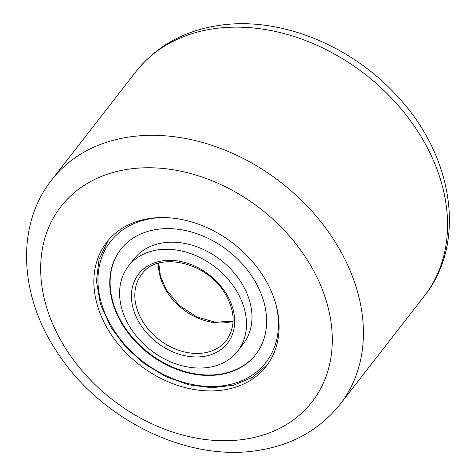 <?xml version="1.0" encoding="UTF-8"?>
<svg xmlns="http://www.w3.org/2000/svg" width="476" height="476" viewBox="0 0 476 476"><rect width="100%" height="100%" fill="white"/><g stroke="black" fill="none" stroke-linecap="round" stroke-linejoin="round"><path stroke-width="0.71" d="M222.744 390.094A101.031 76.719 -142.1 0 0 266.221 366.264A101.031 76.719 -142.1 0 0 256.118 266.072A101.031 76.719 -142.1 0 0 150.208 218.383A101.031 76.719 -142.1 0 0 106.731 242.207A101.031 76.719 -142.1 0 0 116.834 342.405A101.031 76.719 -142.1 0 0 222.744 390.094M237.679 351.151L243.171 344.083A69.216 52.562 -142.1 0 0 242.1 283.922A69.216 52.562 -142.1 0 0 133.905 259.093L128.407 266.155A69.216 52.562 -142.1 0 0 129.484 326.316A69.216 52.562 -142.1 0 0 237.679 351.151A69.216 52.562 -142.1 0 0 236.602 290.991A69.216 52.562 -142.1 0 0 128.407 266.155M120.839 249.281A85.549 64.968 -142.1 0 0 122.338 323.418A85.549 64.968 -142.1 0 0 255.898 354.334M121.993 323.864A85.549 64.968 -142.1 0 0 255.725 354.555A85.549 64.968 -142.1 0 0 254.398 280.197A85.549 64.968 -142.1 0 0 120.666 249.501A85.549 64.968 -142.1 0 0 121.993 323.864M214.486 28.631A182.713 138.748 -142.1 0 0 135.856 71.727C156.61 45.904 184.551 30.434 219.686 25.311C280.108 16.273 351.71 45.577 397.484 96.42C453.075 155.414 467.206 242.683 424.294 296.084A182.713 138.748 -142.1 0 0 406.022 114.877A182.713 138.748 -142.1 0 0 214.486 28.631M129.377 169.057A159.067 120.791 -142.1 0 0 52.3 323.079A159.067 120.791 -142.1 0 0 243.581 439.419A159.067 120.791 -142.1 0 0 320.657 285.398A159.067 120.791 -142.1 0 0 129.377 169.057M135.856 71.727L51.706 179.916A182.713 138.748 37.9 0 1 130.335 136.82A182.713 138.748 37.9 0 1 321.871 223.065A182.713 138.748 37.9 0 1 340.144 404.273L424.294 296.084M163.708 217.562A98.449 74.762 -142.1 0 0 112.009 327.155A98.449 74.762 -142.1 0 0 223.125 385.75A98.449 74.762 -142.1 0 0 276.092 304.979M158.544 263.228A53.74 40.805 -142.1 0 0 166.189 290.574A53.74 40.805 -142.1 0 0 233.103 321.223M142.491 321.044A53.74 40.805 -142.1 0 0 226.493 340.322C235.626 326.899 235.275 311.554 225.445 294.281C207.673 261.919 157.461 250.751 141.658 274.337A53.74 40.805 -142.1 0 0 142.491 321.044M226.624 294.281A56.317 42.769 -142.1 0 0 155.36 262.52A56.317 42.769 -142.1 0 0 139.462 323.025A56.317 42.769 -142.1 0 0 210.725 354.793A56.317 42.769 -142.1 0 0 226.624 294.281M51.706 179.916C15.47 225.416 19.373 296.173 57.174 352.198C99.674 418.452 185.372 461.655 256.314 450.689C291.449 445.566 319.39 430.096 340.144 404.273M108.135 240.475L99.032 259.372L96.438 281.179L100.478 304.319L110.831 327.155L125.622 346.897L144.383 363.753L165.945 376.671L188.966 384.846L212.022 387.756L233.692 385.191L252.607 377.278L267.554 364.485M158.74 263.168L160.507 276.485L166.404 289.902L179.41 305.503L196.63 316.855L215.479 322.276L233.109 321.02"/></g></svg>
